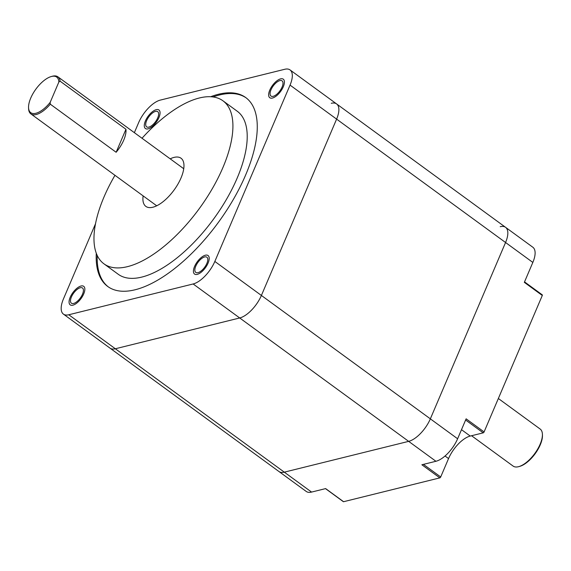 <?xml version="1.0" encoding="UTF-8"?>
<svg xmlns="http://www.w3.org/2000/svg" width="571" height="571" viewBox="0 0 571 571"><rect width="100%" height="100%" fill="white"/><g stroke="black" fill="none" stroke-linecap="round" stroke-linejoin="round"><path stroke-width="0.86" d="M325.491 488.626L343.371 501.688A0.921 0.407 126.1 0 0 343.585 501.709L325.627 488.598L311.573 492.081L284.301 472.16A22.94 10.1 126.1 0 1 278.948 471.518A22.94 10.1 -53.9 0 0 284.301 472.16L408.658 441.362A22.94 10.1 -53.9 0 0 430.348 418.843L505.563 242.504A22.94 10.1 -53.9 0 0 505.578 227.329A22.94 10.1 126.1 0 1 505.563 242.504L430.348 418.843A22.94 10.1 126.1 0 1 408.658 441.362L284.301 472.16L115.342 348.767A22.94 10.1 126.1 0 1 109.989 348.124A22.94 10.1 -53.9 0 0 115.342 348.767L239.699 317.968A22.94 10.1 -53.9 0 0 261.397 295.457A22.94 10.1 126.1 0 1 239.699 317.968L115.342 348.767L68.784 314.764L193.141 283.965A22.94 10.1 -53.9 0 0 214.832 261.447L290.047 85.108A22.94 10.1 -53.9 0 0 290.061 69.933A22.94 10.1 -53.9 0 0 284.708 69.291L160.351 100.089A22.94 10.1 -53.9 0 0 138.653 122.601L134.363 132.672M465.622 419.999L483.216 432.847A0.921 0.407 126.1 0 0 484.087 431.94L466.122 418.828L457.621 438.764L261.397 295.457L336.612 119.111A22.94 10.1 -53.9 0 0 336.619 103.936A22.94 10.1 126.1 0 1 336.612 119.111L261.397 295.457L214.832 261.447M95.457 223.882L63.438 298.947A22.94 10.1 -53.9 0 0 63.431 314.121A22.94 10.1 -53.9 0 0 68.784 314.764M71.418 296.97A9.407 4.14 -53.9 0 0 71.411 303.194A9.407 4.14 -53.9 0 0 82.495 294.222A9.407 4.14 -53.9 0 0 82.502 288.005A9.407 4.14 -53.9 0 0 71.418 296.97M146.633 120.631A9.407 4.14 -53.9 0 0 146.626 126.848A9.407 4.14 -53.9 0 0 157.717 117.883A9.407 4.14 -53.9 0 0 157.717 111.659A9.407 4.14 -53.9 0 0 146.633 120.631M195.774 266.172A9.407 4.14 -53.9 0 0 195.767 272.388A9.407 4.14 -53.9 0 0 206.859 263.424A9.407 4.14 -53.9 0 0 206.859 257.2A9.407 4.14 -53.9 0 0 195.774 266.172M270.989 89.825A9.407 4.14 -53.9 0 0 270.982 96.049A9.407 4.14 -53.9 0 0 282.074 87.085A9.407 4.14 -53.9 0 0 282.074 80.861A9.407 4.14 -53.9 0 0 270.989 89.825M96.285 253.303A116.976 51.526 -53.9 0 0 107.755 286.492A116.976 51.526 -53.9 0 0 135.049 289.782A116.976 51.526 -53.9 0 0 233.675 198.879A116.976 51.526 -53.9 0 0 245.737 97.562A116.976 51.526 -53.9 0 0 218.436 94.272A116.976 51.526 -53.9 0 0 210.628 96.735M246.229 97.934A116.976 51.526 -53.9 0 0 219.435 95A116.976 51.526 -53.9 0 0 213.012 96.949M97.22 255.508A116.976 51.526 -53.9 0 0 108.254 286.849M222.961 100.81L237.265 111.252A100.924 44.452 126.1 0 1 226.858 198.672A100.924 44.452 126.1 0 1 141.772 277.092A100.924 44.452 126.1 0 1 118.218 274.258L103.922 263.809A100.924 44.452 -53.9 0 0 127.469 266.65A100.924 44.452 -53.9 0 0 212.562 188.223A100.924 44.452 -53.9 0 0 222.961 100.81A100.924 44.452 -53.9 0 0 199.415 97.976A100.924 44.452 -53.9 0 0 142.008 138.261M114.957 175.304A100.924 44.452 -53.9 0 0 103.922 263.809M170.194 158.838A29.82 13.133 126.1 0 1 181.028 158.231A29.82 13.133 126.1 0 1 181.014 177.959A29.82 13.133 126.1 0 1 145.855 206.388A29.82 13.133 126.1 0 1 143.135 195.882M83.716 293.922A11.47 5.053 126.1 0 1 70.19 304.857A11.47 5.053 126.1 0 1 70.197 297.27A11.47 5.053 126.1 0 1 83.723 286.335A11.47 5.053 126.1 0 1 83.716 293.922M158.931 117.583A11.47 5.053 126.1 0 1 145.405 128.518A11.47 5.053 126.1 0 1 145.412 120.931A11.47 5.053 126.1 0 1 158.938 109.996A11.47 5.053 126.1 0 1 158.931 117.583M208.072 263.124A11.47 5.053 126.1 0 1 194.554 274.059A11.47 5.053 126.1 0 1 194.554 266.471A11.47 5.053 126.1 0 1 208.08 255.537A11.47 5.053 126.1 0 1 208.072 263.124M283.287 86.785A11.47 5.053 126.1 0 1 269.769 97.72A11.47 5.053 126.1 0 1 269.769 90.132A11.47 5.053 126.1 0 1 283.295 79.198A11.47 5.053 126.1 0 1 283.287 86.785M290.061 69.933L336.619 103.936A22.94 10.1 -53.9 0 0 331.266 103.294M483.216 432.847L470.24 436.058A22.94 10.1 -53.9 0 0 448.549 458.57L440.698 476.971A0.921 0.407 126.1 0 1 439.834 477.877L421.869 464.758L435.93 461.275A22.94 10.1 126.1 0 0 457.621 438.764M484.087 431.94L542.293 295.471L524.335 282.352L532.836 262.424A22.94 10.1 126.1 0 0 532.85 247.243L505.578 227.329A22.94 10.1 -53.9 0 0 500.225 226.687M542.079 294.836A0.921 0.407 126.1 0 1 542.293 294.864A0.921 0.407 126.1 0 1 542.293 295.471M343.585 501.709L439.834 477.877M311.573 492.081A22.94 10.1 126.1 0 1 306.22 491.431L63.431 314.121M116.134 152.271A22.94 10.1 -53.9 0 0 123.743 140.102A22.94 10.1 -53.9 0 0 125.948 129.267L116.134 152.271L50.284 104.179A22.94 10.1 -53.9 0 1 30.848 113.879A22.94 10.1 -53.9 0 1 28.586 108.569L28.55 107.555A22.019 9.7 -53.9 0 0 50.184 102.359L50.284 104.179M125.948 129.267L60.091 81.175L58.863 82.017L50.184 102.359M58.863 82.017A22.019 9.7 -53.9 0 0 51.183 76.564A22.019 9.7 -53.9 0 0 35.873 89.147A22.019 9.7 -53.9 0 0 28.55 107.555M60.091 81.175A22.94 10.1 -53.9 0 0 57.899 76.828A22.94 10.1 -53.9 0 0 52.161 76.293L51.183 76.564M498.347 398.501L540.152 429.028A22.94 10.1 126.1 0 1 542.414 434.331A22.94 10.1 126.1 0 1 540.145 444.202A22.94 10.1 126.1 0 1 518.839 466.614A22.94 10.1 126.1 0 1 513.101 466.072L471.553 435.73M542.414 434.331L542.45 435.352A22.019 9.7 126.1 0 1 540.266 444.823A22.019 9.7 126.1 0 1 519.817 466.336L518.839 466.614M290.047 85.108L532.836 262.424M193.141 283.965L435.93 461.275M440.698 476.971L423.439 464.373M448.549 458.57L445.03 456.001M470.24 436.058L461.496 429.67M505.578 227.329L336.619 103.936M542.293 294.864L524.535 281.888M156.69 205.781L30.848 113.879M183.748 168.738L57.899 76.828"/></g></svg>
